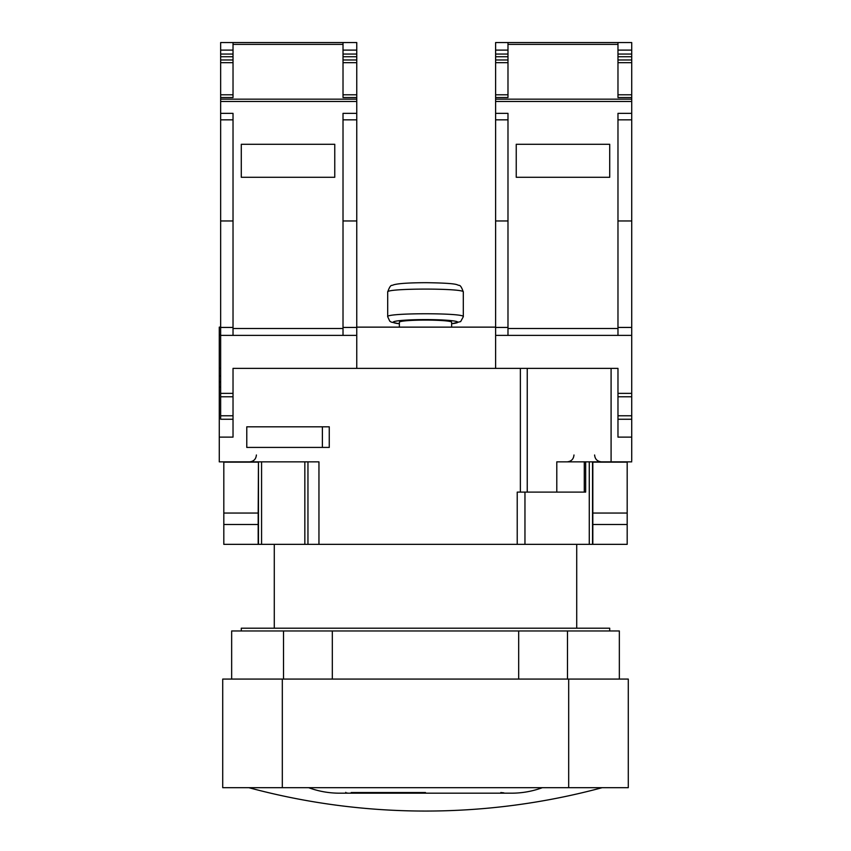 <?xml version="1.0" encoding="UTF-8"?>
<svg xmlns="http://www.w3.org/2000/svg" width="851" height="851" viewBox="0 0 851 851"><rect width="100%" height="100%" fill="white"/><g stroke="black" fill="none" stroke-linecap="round" stroke-linejoin="round"><path stroke-width="1.28" d="M356.76 50.113L356.76 42.55L343.017 42.55L343.017 97.546L356.76 97.546L356.76 50.113L343.017 50.113M356.76 97.546L356.76 113.353L343.017 113.353L343.017 335.379L233.025 335.379L233.025 113.353L220.654 113.353L220.654 119.842L233.025 119.842M356.76 327.135L495.612 327.135M592.541 462.136L627.187 462.136L627.187 513.047L592.817 513.047L592.817 544.353L592.541 461.859L592.541 544.353L318.955 544.353L318.955 461.859L219.281 461.859L219.281 327.135L220.654 327.135M220.654 119.842L220.654 419.245L233.025 419.245M343.017 42.55L220.654 42.55L220.654 113.353M233.025 42.55L233.025 97.546L220.654 97.546M356.76 368.377L356.76 113.353M631.719 460.795L631.719 42.55L495.612 42.55L495.612 368.377M507.983 42.55L507.983 97.546L495.612 97.546M495.612 113.353L507.983 113.353L507.983 335.379L495.612 335.379M617.975 42.55L617.975 97.546L631.719 97.546M631.719 113.353L617.975 113.353L617.975 335.379L507.983 335.379M219.281 382.12L220.654 382.12M219.281 386.939L220.654 386.939M631.719 437.116L617.975 437.116L617.975 368.377L233.025 368.377L233.025 437.116L219.281 437.116M356.76 335.379L343.017 335.379M220.654 335.379L233.025 335.379M220.654 327.433L233.025 327.433M220.654 220.973L233.025 220.973M343.017 328.507L233.025 328.507M241.28 177.285L334.762 177.285L334.762 144.287L241.28 144.287L241.28 177.285M220.654 50.113L233.025 50.113M356.76 220.973L343.017 220.973M356.76 327.433L343.017 327.433M219.281 368.377L220.654 368.377M631.719 461.859L556.788 461.859L556.788 492.112L517.227 492.112L517.227 544.353M307.956 461.859L307.956 544.353L258.459 544.353L258.459 461.859L258.459 544.353L223.813 544.353L223.813 524.482L258.183 524.482L258.183 544.353M318.955 544.353L307.956 544.353M520.365 368.377L520.365 492.112M556.788 492.112L585.658 492.112L585.658 461.859M609.72 630.963L609.72 628.208L241.28 628.208L241.28 630.963M231.653 679.077L231.653 630.963L332.326 630.963L332.326 679.077M619.347 679.077L619.347 630.963L332.326 630.963M518.674 630.963L518.674 679.077M282.319 679.077L222.717 679.077L222.717 787.686L282.319 787.686L282.319 679.077L628.283 679.077L628.283 787.686L282.319 787.686M347.134 792.941L345.761 793.015L347.134 792.941M503.101 792.792L500.813 792.547M345.761 792.334L345.761 792.972M602.157 787.686A679.364 679.364 0 0 1 248.843 787.686M631.719 335.379L617.975 335.379M495.612 327.433L507.983 327.433M495.612 220.973L507.983 220.973M617.975 328.507L507.983 328.507M516.238 177.285L609.72 177.285L609.72 144.287L516.238 144.287L516.238 177.285M495.612 50.113L507.983 50.113M631.719 50.113L617.975 50.113M631.719 220.973L617.975 220.973M631.719 327.433L617.975 327.433M631.719 419.245L617.975 419.245M322.391 426.808L246.779 426.808L246.779 447.424L329.263 447.424L329.263 426.808L322.391 426.808L322.391 447.424M219.281 375.94L220.654 375.94M399.374 327.135L399.374 322.199A26.126 2.117 0 0 1 425.5 320.082A26.126 2.117 0 0 1 451.626 322.199L451.626 327.135M223.813 524.482L223.813 513.047L258.183 513.047L258.459 462.136M258.183 513.047L258.183 524.482M258.183 462.136L223.813 462.136L223.813 513.047M592.817 544.353L627.187 544.353L627.187 513.047M592.817 513.047L592.817 462.136M356.76 54.049L343.017 54.049M356.76 56.74L343.017 56.74M356.76 59.985L343.017 59.985M356.76 62.676L343.017 62.676M356.76 94.791L343.017 94.791M219.281 334.986L220.654 334.986M233.025 393.364L220.654 393.364M356.76 101.482L220.654 101.482M356.76 99.173L220.654 99.173M343.017 44.38L233.025 44.38M220.654 54.049L233.025 54.049M220.654 56.74L233.025 56.74M220.654 59.985L233.025 59.985M220.654 62.676L233.025 62.676M220.654 94.791L233.025 94.791M356.76 119.842L343.017 119.842M261.576 461.859L261.576 544.353M304.839 461.859L304.839 544.353M527.237 368.377L527.237 492.112M611.092 368.377L611.092 461.859M584.286 461.859L584.286 492.112M524.961 492.112L524.961 544.353M589.275 461.859L589.275 544.353M283.511 630.963L283.511 679.077M567.489 630.963L567.489 679.077M568.681 787.686L568.681 679.077M351.176 792.547L425.5 792.547M631.719 393.364L617.975 393.364M495.612 119.842L507.983 119.842M631.719 101.482L495.612 101.482M631.719 99.173L495.612 99.173M617.975 44.38L507.983 44.38M495.612 54.049L507.983 54.049M495.612 56.74L507.983 56.74M495.612 59.985L507.983 59.985M495.612 62.676L507.983 62.676M495.612 94.791L507.983 94.791M631.719 54.049L617.975 54.049M631.719 56.74L617.975 56.74M631.719 59.985L617.975 59.985M631.719 62.676L617.975 62.676M631.719 94.791L617.975 94.791M631.719 119.842L617.975 119.842M631.719 396.768L617.975 396.768M631.719 415.777L617.975 415.777M233.025 415.777L220.654 415.777M233.025 396.768L220.654 396.768M592.817 524.482L627.187 524.482M399.374 323.742A32.306 2.617 0 0 1 403.874 320.263A32.306 2.617 0 0 1 447.126 320.263A32.306 2.617 0 0 1 451.626 323.742M387.694 316.721C385.354 312.774 465.646 312.774 463.306 316.721L463.306 292.053C465.646 288.106 385.354 288.106 387.694 292.053L387.694 316.721L389.779 321.167L391.247 322.114L399.374 323.795M594.604 454.987C595.009 459.168 597.296 461.455 601.476 461.859M573.978 454.987C573.574 459.168 571.276 461.455 567.106 461.859M274.277 544.353L274.277 628.208M576.723 544.353L576.723 628.208M308.647 787.686C318.604 791.345 328.89 793.175 339.506 793.185L511.494 793.185C522.11 793.175 532.396 791.345 542.353 787.686M503.866 792.866L500.845 792.547M256.396 454.987C255.991 459.168 253.704 461.455 249.524 461.859M451.626 323.795L460.668 321.582L463.306 316.721M463.306 292.053C461.699 287.255 460.221 285.032 458.849 285.383L457.306 284.808C454.721 283.638 444.296 282.926 426.032 282.681C409.267 282.745 398.523 283.447 393.8 284.777L392.12 285.393C390.811 285.011 389.332 287.234 387.694 292.053"/></g></svg>
